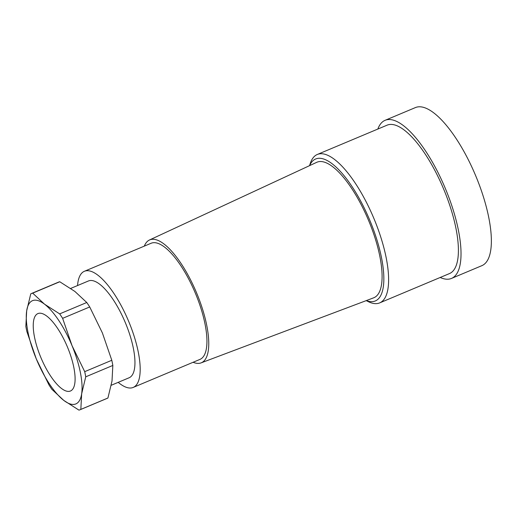 <?xml version="1.0" encoding="UTF-8"?>
<svg xmlns="http://www.w3.org/2000/svg" width="517" height="517" viewBox="0 0 517 517"><rect width="100%" height="100%" fill="white"/><g stroke="black" fill="none" stroke-linecap="round" stroke-linejoin="round"><path stroke-width="0.78" d="M31.401 293.54L58.492 282.159A62.996 21.423 -112.8 0 1 59.772 281.759L74.894 291.452L86.766 302.503L59.675 313.884L44.552 304.196A55.998 19.045 -112.8 0 0 26.677 310.82A55.998 19.045 -112.8 0 0 36.3 358.927A55.998 19.045 -112.8 0 0 63.791 400.41A55.998 19.045 -112.8 0 0 81.66 393.786A55.998 19.045 -112.8 0 0 72.044 345.679A55.998 19.045 -112.8 0 0 44.552 304.196L32.681 293.139A62.996 21.423 -112.8 0 0 31.401 293.54A62.996 21.423 -112.8 0 0 30.762 293.85L26.677 310.82L25.85 326.421A62.996 21.423 -112.8 0 0 26.884 331.584L36.3 358.927L48.966 384.906A62.996 21.423 -112.8 0 0 51.92 389.359L63.791 400.41L78.914 410.104A62.996 21.423 -112.8 0 0 80.193 409.703A62.996 21.423 -112.8 0 0 80.833 409.393L81.66 393.786L85.744 376.822A62.996 21.423 -112.8 0 0 84.71 371.658L72.044 345.679L62.628 318.336A62.996 21.423 -112.8 0 0 59.675 313.884M80.193 409.703L107.284 398.323A62.996 21.423 -112.8 0 0 107.924 398.012L112.008 381.042L112.835 365.441A62.996 21.423 -112.8 0 0 111.801 360.278L102.385 332.935L89.719 306.956A62.996 21.423 -112.8 0 0 86.766 302.503M89.719 306.956L62.628 318.336M111.801 360.278L84.71 371.658M112.835 365.441L85.744 376.822M107.924 398.012L80.833 409.393M440.193 277.474A85.744 29.159 -112.8 0 0 451.49 278.424L481.831 265.68A85.744 29.159 -112.8 0 0 475.995 176.484A85.744 29.159 -112.8 0 0 415.429 107.575L385.081 120.319A85.744 29.159 -112.8 0 0 377.849 129.05M451.49 278.424A85.744 29.159 -112.8 0 0 445.654 189.228A85.744 29.159 -112.8 0 0 385.081 120.319M366.217 300.629L368.427 301.708A80.49 27.375 -112.8 0 0 379.665 302.897L449.454 273.583A80.49 27.375 -112.8 0 0 443.974 189.849A80.49 27.375 -112.8 0 0 387.117 125.159L317.328 154.467A80.49 27.375 -112.8 0 0 310.31 163.327L309.528 165.66M379.665 302.897A80.49 27.375 -112.8 0 0 374.185 219.163A80.49 27.375 -112.8 0 0 317.328 154.467M366.32 300.59A76.994 26.186 -112.8 0 0 370.036 220.849A76.994 26.186 -112.8 0 0 309.631 165.614M193.112 362.275A66.648 22.67 -112.8 0 0 201.087 362.882L373.629 297.831A73.492 24.997 -112.8 0 0 368.918 221.263A73.492 24.997 -112.8 0 0 316.714 162.325L149.471 239.991A66.648 22.67 -112.8 0 0 144.321 246.111M201.087 362.882A66.648 22.67 -112.8 0 0 196.815 293.443A66.648 22.67 -112.8 0 0 149.471 239.991M118.199 382.347A62.996 21.423 -112.8 0 0 133.179 387.44L199.937 359.405A62.996 21.423 -112.8 0 0 195.646 293.876A62.996 21.423 -112.8 0 0 151.151 243.248L84.394 271.283A62.996 21.423 -112.8 0 0 77.544 285.552M133.179 387.44A62.996 21.423 -112.8 0 0 128.895 321.91A62.996 21.423 -112.8 0 0 84.394 271.283M111.258 385.262L129.114 377.765A52.495 17.856 -112.8 0 0 125.541 323.151A52.495 17.856 -112.8 0 0 88.459 280.964L70.706 288.421M59.772 281.759L32.681 293.139M40.765 357.273A41.993 14.282 67.2 0 1 37.909 313.586A41.993 14.282 67.2 0 1 67.339 346.771A41.993 14.282 67.2 0 1 70.435 391.02A41.993 14.282 67.2 0 1 40.765 357.273"/></g></svg>
